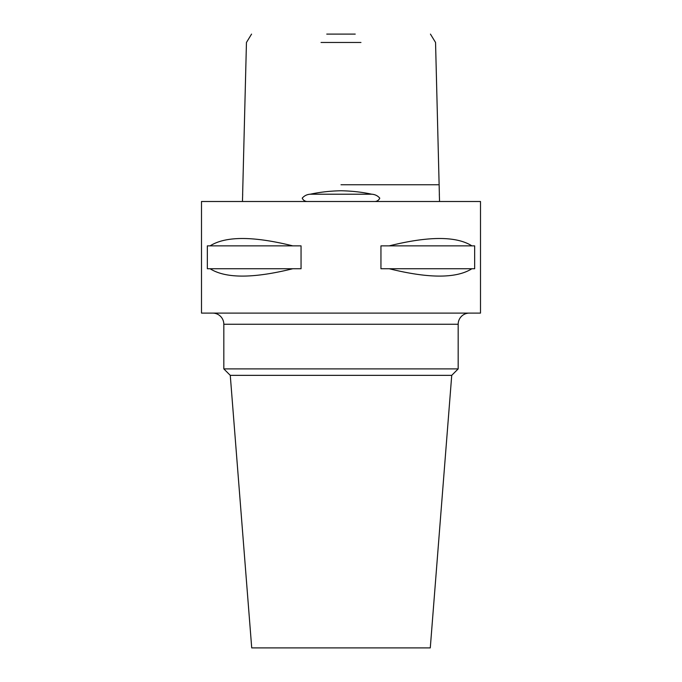 <?xml version="1.0" encoding="UTF-8"?>
<svg xmlns="http://www.w3.org/2000/svg" width="682" height="682" viewBox="0 0 682 682"><rect width="100%" height="100%" fill="white"/><g stroke="black" fill="none" stroke-linecap="round" stroke-linejoin="round"><path stroke-width="1.02" d="M375.151 201.497C377.325 201.216 378.868 200.099 379.78 198.155C377.692 195.734 375.006 194.421 371.716 194.208C362.21 192.128 351.963 190.977 341 190.755C330.045 190.977 319.807 192.128 310.284 194.208C306.985 194.421 304.3 195.734 302.22 198.155C303.132 200.099 304.675 201.216 306.849 201.497M439.319 194.208L439.549 201.497M360.957 42.472L321.043 42.472M326.763 34.1L355.237 34.1M242.451 201.497L242.681 194.208M212.656 313.098A11.159 11.159 0 0 1 223.824 324.257L223.824 368.902L458.176 368.902L458.176 324.257L223.824 324.257M469.344 313.098A11.159 11.159 0 0 0 458.176 324.257M451.731 375.347L230.269 375.347L251.718 647.9L430.282 647.9L451.731 375.347L458.176 368.902M230.269 375.347L223.824 368.902M292.748 268.742C253.193 278.546 225.64 278.546 210.107 268.742L207.345 268.742L207.345 245.861L210.107 245.861C225.64 236.049 253.193 236.049 292.748 245.861L301.052 245.861L301.052 268.742L210.107 268.742M471.893 268.742C456.36 278.546 428.808 278.546 389.252 268.742L380.948 268.742L380.948 245.861L389.252 245.861C428.808 236.049 456.36 236.049 471.893 245.861L474.655 245.861L474.655 268.742L389.252 268.742M480.503 201.497L201.497 201.497L201.497 313.098L480.503 313.098L480.503 201.497M210.107 245.861L292.748 245.861M389.252 245.861L471.893 245.861M341 184.762L438.253 184.762L341 184.762M371.716 194.208L310.284 194.208M430.436 34.1L435.551 42.463L439.378 194.788M242.622 194.788L246.449 42.472L251.564 34.1"/></g></svg>
